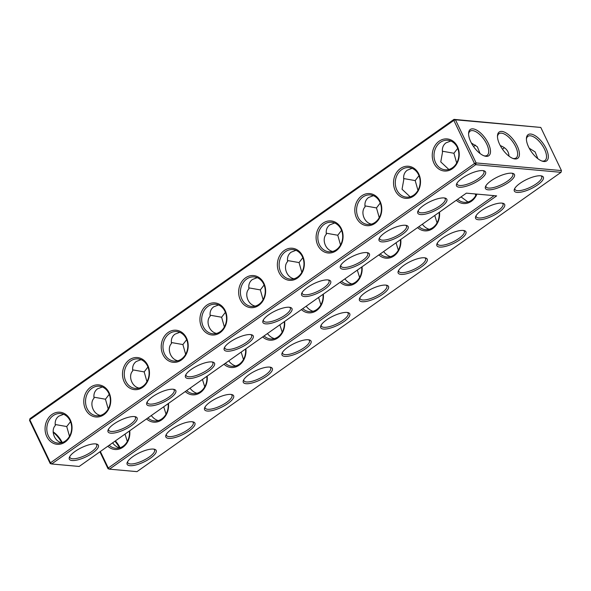 <?xml version="1.0" encoding="UTF-8"?>
<svg xmlns="http://www.w3.org/2000/svg" width="591" height="591" viewBox="0 0 591 591"><rect width="100%" height="100%" fill="white"/><g stroke="black" fill="none" stroke-linecap="round" stroke-linejoin="round"><path stroke-width="0.89" d="M92.639 452.994A16.105 5.112 -25.6 0 1 76.054 460.241A16.105 5.112 -25.6 0 1 69.428 457.22A16.105 5.112 -25.6 0 1 81.647 447.601A16.105 5.112 -25.6 0 1 96.798 444.107A16.105 5.112 -25.6 0 1 92.639 452.994M95.927 443.93A14.834 4.706 -25.6 0 1 96.71 444.713A14.834 4.706 -25.6 0 1 91.428 451.842A14.834 4.706 -25.6 0 1 69.96 457.53A14.834 4.706 -25.6 0 1 69.834 456.429M79.179 466.447L51.661 463.979L475.711 164.675L561.044 172.321L136.994 471.633L109.475 469.165L496.662 195.872L466.365 193.154L79.179 466.447M129.894 465.693A16.105 5.112 -25.6 0 1 127.242 462.406A16.105 5.112 -25.6 0 1 139.461 452.78A16.105 5.112 -25.6 0 1 154.613 449.286A16.105 5.112 -25.6 0 1 150.454 458.173A16.105 5.112 -25.6 0 1 129.894 465.693M508.733 182.294A16.105 5.112 -25.6 0 1 488.173 189.814A16.105 5.112 -25.6 0 1 485.521 186.52A16.105 5.112 -25.6 0 1 497.74 176.894A16.105 5.112 -25.6 0 1 512.892 173.407A16.105 5.112 -25.6 0 1 508.733 182.294M439.645 247.06A16.105 5.112 -25.6 0 1 436.993 243.765A16.105 5.112 -25.6 0 1 449.204 234.147A16.105 5.112 -25.6 0 1 464.363 230.653A16.105 5.112 -25.6 0 1 460.204 239.54A16.105 5.112 -25.6 0 1 439.645 247.06M478.363 219.734A16.105 5.112 -25.6 0 1 475.711 216.439A16.105 5.112 -25.6 0 1 487.922 206.813A16.105 5.112 -25.6 0 1 503.081 203.326A16.105 5.112 -25.6 0 1 498.922 212.213A16.105 5.112 -25.6 0 1 478.363 219.734M207.33 411.041A16.105 5.112 -25.6 0 1 204.678 407.746A16.105 5.112 -25.6 0 1 216.897 398.12A16.105 5.112 -25.6 0 1 232.049 394.633A16.105 5.112 -25.6 0 1 227.89 403.52A16.105 5.112 -25.6 0 1 207.33 411.041M323.491 329.047A16.105 5.112 -25.6 0 1 320.832 325.759A16.105 5.112 -25.6 0 1 333.051 316.133A16.105 5.112 -25.6 0 1 348.202 312.646A16.105 5.112 -25.6 0 1 344.043 321.526A16.105 5.112 -25.6 0 1 323.491 329.047M246.048 383.707A16.105 5.112 -25.6 0 1 243.396 380.412A16.105 5.112 -25.6 0 1 255.615 370.793A16.105 5.112 -25.6 0 1 270.767 367.299A16.105 5.112 -25.6 0 1 266.607 376.186A16.105 5.112 -25.6 0 1 246.048 383.707M284.773 356.38A16.105 5.112 -25.6 0 1 282.114 353.086A16.105 5.112 -25.6 0 1 294.333 343.46A16.105 5.112 -25.6 0 1 309.485 339.973A16.105 5.112 -25.6 0 1 305.325 348.86A16.105 5.112 -25.6 0 1 284.773 356.38M168.612 438.367A16.105 5.112 -25.6 0 1 165.96 435.072A16.105 5.112 -25.6 0 1 178.179 425.454A16.105 5.112 -25.6 0 1 193.331 421.959A16.105 5.112 -25.6 0 1 189.172 430.846A16.105 5.112 -25.6 0 1 168.612 438.367M517.081 192.4A16.105 5.112 -25.6 0 1 514.429 189.113A16.105 5.112 -25.6 0 1 526.647 179.487A16.105 5.112 -25.6 0 1 541.799 176A16.105 5.112 -25.6 0 1 537.64 184.88A16.105 5.112 -25.6 0 1 517.081 192.4M362.209 301.72A16.105 5.112 -25.6 0 1 359.557 298.425A16.105 5.112 -25.6 0 1 371.769 288.807A16.105 5.112 -25.6 0 1 386.92 285.313A16.105 5.112 -25.6 0 1 382.769 294.2A16.105 5.112 -25.6 0 1 362.209 301.72M400.927 274.394A16.105 5.112 -25.6 0 1 398.275 271.099A16.105 5.112 -25.6 0 1 410.486 261.473A16.105 5.112 -25.6 0 1 425.646 257.986A16.105 5.112 -25.6 0 1 421.486 266.873A16.105 5.112 -25.6 0 1 400.927 274.394M131.357 425.668A16.105 5.112 -25.6 0 1 114.772 432.908A16.105 5.112 -25.6 0 1 108.146 429.893A16.105 5.112 -25.6 0 1 120.365 420.267A16.105 5.112 -25.6 0 1 135.516 416.781A16.105 5.112 -25.6 0 1 131.357 425.668M170.075 398.334A16.105 5.112 -25.6 0 1 153.49 405.581A16.105 5.112 -25.6 0 1 146.864 402.56A16.105 5.112 -25.6 0 1 159.082 392.941A16.105 5.112 -25.6 0 1 174.234 389.447A16.105 5.112 -25.6 0 1 170.075 398.334M208.793 371.008A16.105 5.112 -25.6 0 1 192.208 378.247A16.105 5.112 -25.6 0 1 185.581 375.233A16.105 5.112 -25.6 0 1 197.8 365.607A16.105 5.112 -25.6 0 1 212.952 362.12A16.105 5.112 -25.6 0 1 208.793 371.008M247.518 343.674A16.105 5.112 -25.6 0 1 230.926 350.921A16.105 5.112 -25.6 0 1 224.307 347.907A16.105 5.112 -25.6 0 1 236.518 338.281A16.105 5.112 -25.6 0 1 251.67 334.794A16.105 5.112 -25.6 0 1 247.518 343.674M363.672 261.687A16.105 5.112 -25.6 0 1 347.08 268.935A16.105 5.112 -25.6 0 1 340.46 265.913A16.105 5.112 -25.6 0 1 352.672 256.295A16.105 5.112 -25.6 0 1 367.831 252.8A16.105 5.112 -25.6 0 1 363.672 261.687M324.954 289.021A16.105 5.112 -25.6 0 1 308.362 296.261A16.105 5.112 -25.6 0 1 301.742 293.247A16.105 5.112 -25.6 0 1 313.954 283.621A16.105 5.112 -25.6 0 1 329.113 280.134A16.105 5.112 -25.6 0 1 324.954 289.021M286.236 316.348A16.105 5.112 -25.6 0 1 269.644 323.595A16.105 5.112 -25.6 0 1 263.025 320.573A16.105 5.112 -25.6 0 1 275.236 310.955A16.105 5.112 -25.6 0 1 290.395 307.46A16.105 5.112 -25.6 0 1 286.236 316.348M402.39 234.361A16.105 5.112 -25.6 0 1 385.797 241.601A16.105 5.112 -25.6 0 1 379.178 238.587A16.105 5.112 -25.6 0 1 391.397 228.968A16.105 5.112 -25.6 0 1 406.549 225.474A16.105 5.112 -25.6 0 1 402.39 234.361M441.108 207.027A16.105 5.112 -25.6 0 1 424.523 214.274A16.105 5.112 -25.6 0 1 417.896 211.26A16.105 5.112 -25.6 0 1 430.115 201.634A16.105 5.112 -25.6 0 1 445.267 198.148A16.105 5.112 -25.6 0 1 441.108 207.027M479.826 179.701A16.105 5.112 -25.6 0 1 463.241 186.948A16.105 5.112 -25.6 0 1 456.614 183.927A16.105 5.112 -25.6 0 1 468.833 174.308A16.105 5.112 -25.6 0 1 483.985 170.814A16.105 5.112 -25.6 0 1 479.826 179.701M69.494 436.291L66.731 426.547L55.199 424.508M70.514 421.656L66.731 426.547M62.284 442.563A14.79 6.604 54.8 0 0 53.146 431.829M63.621 414.298L58.827 416.145C55.909 418.31 54.741 421.442 55.318 425.527C50.708 429.982 53.855 441.159 61.649 442.755M53.16 415.636A14.834 12.404 -84.9 0 0 47.066 431.755A14.834 12.404 -84.9 0 0 57.918 443.095A14.834 12.404 -84.9 0 0 71.6 429.428A14.834 12.404 -84.9 0 0 60.563 413.552A14.834 12.404 -84.9 0 0 53.16 415.636M108.219 408.965L105.457 399.221L93.917 397.182M102.339 386.972L97.545 388.819C94.626 390.983 93.459 394.108 94.043 398.201C89.433 402.656 92.573 413.833 100.374 415.429M50.213 463.551L50.449 462.834L51.661 463.979L50.213 463.551L29.55 420.423L29.956 418.679L454.006 119.367L540.787 127.449L455.454 119.803L453.829 120.394L29.786 419.706L29.55 420.423M100.352 451.502L108.264 468.013L108.027 468.729L109.475 469.165L108.264 468.013L494.142 195.643M29.956 418.679L29.786 419.706L50.449 462.834L474.492 163.522L475.711 164.675L476.117 162.931L561.45 170.577L540.787 127.449M561.044 172.321L561.45 170.577M127.649 461.615A14.834 4.706 154.4 0 0 127.767 462.709A14.834 4.706 154.4 0 0 130.301 463.95A14.834 4.706 154.4 0 0 146.361 458.86A14.834 4.706 154.4 0 0 154.517 449.891A14.834 4.706 154.4 0 0 153.741 449.116M485.928 185.729A14.834 4.706 154.4 0 0 486.046 186.822A14.834 4.706 154.4 0 0 488.58 188.071A14.834 4.706 154.4 0 0 504.648 182.981A14.834 4.706 154.4 0 0 512.803 174.013A14.834 4.706 154.4 0 0 512.02 173.229M437.399 242.982A14.834 4.706 154.4 0 0 437.517 244.076A14.834 4.706 154.4 0 0 440.051 245.317A14.834 4.706 154.4 0 0 456.112 240.227A14.834 4.706 154.4 0 0 464.267 231.258A14.834 4.706 154.4 0 0 463.492 230.483M476.117 215.649A14.834 4.706 154.4 0 0 476.235 216.749A14.834 4.706 154.4 0 0 478.769 217.99A14.834 4.706 154.4 0 0 494.83 212.9A14.834 4.706 154.4 0 0 502.985 203.932A14.834 4.706 154.4 0 0 502.21 203.149M205.084 406.955A14.834 4.706 154.4 0 0 205.21 408.049A14.834 4.706 154.4 0 0 207.744 409.297A14.834 4.706 154.4 0 0 223.804 404.2A14.834 4.706 154.4 0 0 231.96 395.231A14.834 4.706 154.4 0 0 231.177 394.456M321.245 324.969A14.834 4.706 154.4 0 0 321.364 326.062A14.834 4.706 154.4 0 0 323.898 327.303A14.834 4.706 154.4 0 0 339.958 322.213A14.834 4.706 154.4 0 0 348.114 313.245A14.834 4.706 154.4 0 0 347.331 312.469M243.81 379.629A14.834 4.706 154.4 0 0 243.928 380.722A14.834 4.706 154.4 0 0 246.462 381.963A14.834 4.706 154.4 0 0 262.522 376.873A14.834 4.706 154.4 0 0 270.678 367.905A14.834 4.706 154.4 0 0 269.895 367.122M282.528 352.295A14.834 4.706 154.4 0 0 282.646 353.388A14.834 4.706 154.4 0 0 285.18 354.637A14.834 4.706 154.4 0 0 301.24 349.547A14.834 4.706 154.4 0 0 309.396 340.579A14.834 4.706 154.4 0 0 308.613 339.795M166.367 434.282A14.834 4.706 154.4 0 0 166.485 435.382A14.834 4.706 154.4 0 0 169.026 436.623A14.834 4.706 154.4 0 0 185.086 431.533A14.834 4.706 154.4 0 0 193.242 422.565A14.834 4.706 154.4 0 0 192.459 421.782M514.835 188.322A14.834 4.706 154.4 0 0 514.953 189.415A14.834 4.706 154.4 0 0 517.487 190.664A14.834 4.706 154.4 0 0 533.547 185.567A14.834 4.706 154.4 0 0 541.703 176.598A14.834 4.706 154.4 0 0 540.928 175.822M359.963 297.635A14.834 4.706 154.4 0 0 360.082 298.736A14.834 4.706 154.4 0 0 362.615 299.977A14.834 4.706 154.4 0 0 378.676 294.887A14.834 4.706 154.4 0 0 386.832 285.918A14.834 4.706 154.4 0 0 386.056 285.135M398.681 270.309A14.834 4.706 154.4 0 0 398.799 271.402A14.834 4.706 154.4 0 0 401.333 272.65A14.834 4.706 154.4 0 0 417.394 267.56A14.834 4.706 154.4 0 0 425.55 258.585A14.834 4.706 154.4 0 0 424.774 257.809M134.645 416.603A14.834 4.706 -25.6 0 1 135.428 417.379A14.834 4.706 -25.6 0 1 130.146 424.515A14.834 4.706 -25.6 0 1 108.678 430.196A14.834 4.706 -25.6 0 1 108.559 429.103M173.362 389.27A14.834 4.706 -25.6 0 1 174.146 390.053A14.834 4.706 -25.6 0 1 168.863 397.189A14.834 4.706 -25.6 0 1 147.395 402.87A14.834 4.706 -25.6 0 1 147.277 401.777M212.08 361.943A14.834 4.706 -25.6 0 1 212.863 362.726A14.834 4.706 -25.6 0 1 207.581 369.855A14.834 4.706 -25.6 0 1 186.113 375.536A14.834 4.706 -25.6 0 1 185.995 374.443M250.806 334.617A14.834 4.706 -25.6 0 1 251.581 335.392A14.834 4.706 -25.6 0 1 246.299 342.529A14.834 4.706 -25.6 0 1 224.831 348.21A14.834 4.706 -25.6 0 1 224.713 347.116M366.959 252.63A14.834 4.706 -25.6 0 1 367.735 253.406A14.834 4.706 -25.6 0 1 362.453 260.542A14.834 4.706 -25.6 0 1 340.985 266.223A14.834 4.706 -25.6 0 1 340.867 265.13M328.241 279.957A14.834 4.706 -25.6 0 1 329.017 280.732A14.834 4.706 -25.6 0 1 323.735 287.869A14.834 4.706 -25.6 0 1 302.267 293.55A14.834 4.706 -25.6 0 1 302.149 292.456M289.524 307.283A14.834 4.706 -25.6 0 1 290.299 308.066A14.834 4.706 -25.6 0 1 285.017 315.195A14.834 4.706 -25.6 0 1 263.549 320.883A14.834 4.706 -25.6 0 1 263.431 319.783M405.677 225.297A14.834 4.706 -25.6 0 1 406.453 226.08A14.834 4.706 -25.6 0 1 401.178 233.209A14.834 4.706 -25.6 0 1 379.703 238.897A14.834 4.706 -25.6 0 1 379.585 237.796M444.395 197.97A14.834 4.706 -25.6 0 1 445.178 198.746A14.834 4.706 -25.6 0 1 439.896 205.882A14.834 4.706 -25.6 0 1 418.421 211.563A14.834 4.706 -25.6 0 1 418.302 210.47M483.113 170.636A14.834 4.706 -25.6 0 1 483.896 171.42A14.834 4.706 -25.6 0 1 478.614 178.556A14.834 4.706 -25.6 0 1 457.146 184.237A14.834 4.706 -25.6 0 1 457.02 183.144M61.759 442.725A16.06 7.173 54.8 0 0 53.138 432.309M51.949 414.49A16.105 13.467 -84.9 0 0 51.653 442.341A16.105 13.467 -84.9 0 0 72.043 427.95A16.105 13.467 -84.9 0 0 51.949 414.49M109.232 394.323L105.457 399.221M91.886 388.309A14.834 12.404 -84.9 0 0 85.784 404.429A14.834 12.404 -84.9 0 0 96.636 415.768A14.834 12.404 -84.9 0 0 110.318 402.102A14.834 12.404 -84.9 0 0 99.281 386.218A14.834 12.404 -84.9 0 0 91.886 388.309M301.425 309.581A16.105 13.467 -84.9 0 0 316.554 310.57A16.105 13.467 -84.9 0 0 323.321 294.126M340.143 282.247A16.105 13.467 -84.9 0 0 355.272 283.237A16.105 13.467 -84.9 0 0 362.039 266.792M378.861 254.92A16.105 13.467 -84.9 0 0 393.99 255.91A16.105 13.467 -84.9 0 0 400.764 239.466M417.586 227.594A16.105 13.467 -84.9 0 0 432.708 228.577A16.105 13.467 -84.9 0 0 439.482 212.132M456.304 200.26A16.105 13.467 -84.9 0 0 476.937 194.107M107.835 446.227A16.105 13.467 -84.9 0 0 122.958 447.21A16.105 13.467 -84.9 0 0 129.732 430.765M146.553 418.893A16.105 13.467 -84.9 0 0 161.675 419.883A16.105 13.467 -84.9 0 0 168.45 403.439M185.271 391.567A16.105 13.467 -84.9 0 0 200.393 392.557A16.105 13.467 -84.9 0 0 207.168 376.112M223.989 364.241A16.105 13.467 -84.9 0 0 239.111 365.223A16.105 13.467 -84.9 0 0 245.886 348.779M262.707 336.907A16.105 13.467 -84.9 0 0 277.836 337.897A16.105 13.467 -84.9 0 0 284.603 321.452M108.027 468.729L99.916 451.812M114.913 441.226A16.06 7.173 -125.2 0 1 119.567 447.904M474.492 163.522L476.117 162.931L455.454 119.803L454.006 119.367L453.829 120.394L474.492 163.522M472.963 128.86A16.06 7.173 54.8 0 0 468.597 133.293A16.06 7.173 54.8 0 0 473.687 146.738A16.06 7.173 54.8 0 0 484.642 156.031A16.06 7.173 54.8 0 0 488.809 144.477A16.06 7.173 54.8 0 0 472.963 128.86M501.855 131.416A16.105 7.195 -125.2 0 1 517.738 147.078A16.105 7.195 -125.2 0 1 513.564 158.661A16.105 7.195 -125.2 0 1 502.579 149.338A16.105 7.195 -125.2 0 1 497.474 135.864A16.105 7.195 -125.2 0 1 501.855 131.416M530.777 134.046A16.06 7.173 -125.2 0 1 546.623 149.663A16.06 7.173 -125.2 0 1 542.457 161.217A16.06 7.173 -125.2 0 1 531.501 151.917A16.06 7.173 -125.2 0 1 526.411 138.479A16.06 7.173 -125.2 0 1 530.777 134.046M245.538 277.844A16.105 13.467 -84.9 0 0 245.243 305.695A16.105 13.467 -84.9 0 0 265.632 291.304A16.105 13.467 -84.9 0 0 245.538 277.844M284.264 250.51A16.105 13.467 -84.9 0 0 283.961 278.368A16.105 13.467 -84.9 0 0 304.35 263.978A16.105 13.467 -84.9 0 0 284.264 250.51M322.981 223.184A16.105 13.467 -84.9 0 0 322.686 251.035A16.105 13.467 -84.9 0 0 343.068 236.644A16.105 13.467 -84.9 0 0 322.981 223.184M361.699 195.857A16.105 13.467 -84.9 0 0 361.404 223.708A16.105 13.467 -84.9 0 0 381.786 209.317A16.105 13.467 -84.9 0 0 361.699 195.857M400.417 168.524A16.105 13.467 -84.9 0 0 400.122 196.375A16.105 13.467 -84.9 0 0 420.504 181.991A16.105 13.467 -84.9 0 0 400.417 168.524M439.135 141.197A16.105 13.467 -84.9 0 0 438.84 169.048A16.105 13.467 -84.9 0 0 459.229 154.657A16.105 13.467 -84.9 0 0 439.135 141.197M90.667 387.157A16.105 13.467 -84.9 0 0 90.371 415.015A16.105 13.467 -84.9 0 0 110.761 400.624A16.105 13.467 -84.9 0 0 90.667 387.157M129.385 359.83A16.105 13.467 -84.9 0 0 129.089 387.681A16.105 13.467 -84.9 0 0 149.479 373.29A16.105 13.467 -84.9 0 0 129.385 359.83M168.103 332.504A16.105 13.467 -84.9 0 0 167.807 360.355A16.105 13.467 -84.9 0 0 188.197 345.964A16.105 13.467 -84.9 0 0 168.103 332.504M206.82 305.17A16.105 13.467 -84.9 0 0 206.525 333.021A16.105 13.467 -84.9 0 0 226.914 318.638A16.105 13.467 -84.9 0 0 206.82 305.17M146.937 381.638L144.174 371.894L132.635 369.848M141.057 359.638L136.27 361.485C133.344 363.657 132.177 366.782 132.761 370.867C128.151 375.329 131.291 386.507 139.092 388.095M302.784 308.62A14.834 12.404 -84.9 0 0 309.322 311.627A14.834 12.404 -84.9 0 0 322.959 294.377M341.502 281.294A14.834 12.404 -84.9 0 0 348.04 284.301A14.834 12.404 -84.9 0 0 361.677 267.051M380.22 253.96A14.834 12.404 -84.9 0 0 386.758 256.974A14.834 12.404 -84.9 0 0 400.395 239.724M418.938 226.634A14.834 12.404 -84.9 0 0 425.476 229.64A14.834 12.404 -84.9 0 0 439.113 212.391M457.656 199.307A14.834 12.404 -84.9 0 0 464.201 202.314A14.834 12.404 -84.9 0 0 476.501 194.062M109.187 445.267A14.834 12.404 -84.9 0 0 115.733 448.273A14.834 12.404 -84.9 0 0 129.37 431.024M147.905 417.94A14.834 12.404 -84.9 0 0 154.45 420.947A14.834 12.404 -84.9 0 0 168.088 403.697M186.63 390.607A14.834 12.404 -84.9 0 0 193.168 393.621A14.834 12.404 -84.9 0 0 206.806 376.364M225.348 363.28A14.834 12.404 -84.9 0 0 231.886 366.287A14.834 12.404 -84.9 0 0 245.524 349.037M264.066 335.954A14.834 12.404 -84.9 0 0 270.604 338.961A14.834 12.404 -84.9 0 0 284.241 321.711M115.363 440.908A14.79 6.604 -125.2 0 1 120.091 447.742M483.955 155.795A14.79 6.604 54.8 0 0 487.147 155.337A14.79 6.604 54.8 0 0 485.462 141.685A14.79 6.604 54.8 0 0 472.556 130.604A14.79 6.604 54.8 0 0 470.089 131.172A14.79 6.604 54.8 0 0 468.589 134.031M497.467 136.595A14.834 6.627 -125.2 0 1 498.974 133.729A14.834 6.627 -125.2 0 1 501.449 133.16A14.834 6.627 -125.2 0 1 514.392 144.27A14.834 6.627 -125.2 0 1 516.076 157.96A14.834 6.627 -125.2 0 1 512.87 158.418M526.404 139.21A14.79 6.604 -125.2 0 1 527.903 136.351A14.79 6.604 -125.2 0 1 530.371 135.79A14.79 6.604 -125.2 0 1 543.277 146.871A14.79 6.604 -125.2 0 1 544.961 160.516A14.79 6.604 -125.2 0 1 541.762 160.974M246.757 278.989A14.834 12.404 -84.9 0 0 240.655 295.108A14.834 12.404 -84.9 0 0 251.507 306.448A14.834 12.404 -84.9 0 0 265.189 292.781A14.834 12.404 -84.9 0 0 254.16 276.906A14.834 12.404 -84.9 0 0 246.757 278.989M285.475 251.663A14.834 12.404 -84.9 0 0 279.38 267.782A14.834 12.404 -84.9 0 0 290.225 279.122A14.834 12.404 -84.9 0 0 303.907 265.455A14.834 12.404 -84.9 0 0 292.877 249.572A14.834 12.404 -84.9 0 0 285.475 251.663M324.193 224.336A14.834 12.404 -84.9 0 0 318.098 240.456A14.834 12.404 -84.9 0 0 328.951 251.788A14.834 12.404 -84.9 0 0 342.632 238.129A14.834 12.404 -84.9 0 0 331.595 222.246A14.834 12.404 -84.9 0 0 324.193 224.336M362.911 197.002A14.834 12.404 -84.9 0 0 356.816 213.122A14.834 12.404 -84.9 0 0 367.668 224.462A14.834 12.404 -84.9 0 0 381.35 210.795A14.834 12.404 -84.9 0 0 370.313 194.919A14.834 12.404 -84.9 0 0 362.911 197.002M401.629 169.676A14.834 12.404 -84.9 0 0 395.534 185.796A14.834 12.404 -84.9 0 0 406.386 197.135A14.834 12.404 -84.9 0 0 420.068 183.469A14.834 12.404 -84.9 0 0 409.031 167.585A14.834 12.404 -84.9 0 0 401.629 169.676M440.347 142.342A14.834 12.404 -84.9 0 0 434.252 158.462A14.834 12.404 -84.9 0 0 445.104 169.802A14.834 12.404 -84.9 0 0 458.786 156.135A14.834 12.404 -84.9 0 0 447.749 140.259A14.834 12.404 -84.9 0 0 440.347 142.342M130.604 360.983A14.834 12.404 -84.9 0 0 124.502 377.095A14.834 12.404 -84.9 0 0 135.354 388.435A14.834 12.404 -84.9 0 0 149.035 374.768A14.834 12.404 -84.9 0 0 137.999 358.892A14.834 12.404 -84.9 0 0 130.604 360.983M169.321 333.649A14.834 12.404 -84.9 0 0 163.219 349.769A14.834 12.404 -84.9 0 0 174.072 361.108A14.834 12.404 -84.9 0 0 187.753 347.442A14.834 12.404 -84.9 0 0 176.724 331.566A14.834 12.404 -84.9 0 0 169.321 333.649M208.039 306.323A14.834 12.404 -84.9 0 0 201.937 322.442A14.834 12.404 -84.9 0 0 212.79 333.775A14.834 12.404 -84.9 0 0 226.471 320.115A14.834 12.404 -84.9 0 0 215.442 304.232A14.834 12.404 -84.9 0 0 208.039 306.323M125.004 434.104L127.309 441.477M119.463 447.934C116.796 447.099 114.506 445.415 112.586 442.873M163.722 406.778L166.027 414.143M158.181 420.607C155.514 419.773 153.224 418.081 151.303 415.539M502.483 149.205L504.374 147.676M508.977 156.142C508.785 151.23 505.881 147.706 500.259 145.585M473.59 146.598L475.452 145.098M480.047 153.505L477.351 146.775L471.389 143.007M456.68 163.005L453.918 153.261L442.386 151.215M457.7 148.363L453.918 153.261M434.747 215.471L437.059 222.844M429.214 229.301C426.547 228.466 424.257 226.781 422.336 224.24M475.164 193.944L475.777 195.51M467.932 201.974L461.054 196.906M202.44 379.452L204.745 386.817M196.899 393.281C194.232 392.446 191.942 390.754 190.021 388.213M241.158 352.118L243.47 359.491M235.624 365.947C232.95 365.112 230.66 363.428 228.739 360.879M318.593 297.458L320.906 304.83M313.06 311.294C310.393 310.452 308.096 308.768 306.175 306.227M357.311 270.131L359.624 277.497M351.778 283.961C349.111 283.126 346.814 281.434 344.9 278.893M279.875 324.791L282.188 332.157M274.342 338.621C271.675 337.786 269.378 336.094 267.457 333.553M529.204 148.193L535.15 151.939L537.862 158.691M396.029 242.805L398.341 250.17M390.496 256.634C387.829 255.8 385.531 254.108 383.618 251.567M147.949 366.996L144.174 371.894M185.655 354.305L182.892 344.56L171.353 342.521M179.775 332.312L174.988 334.159C172.062 336.323 170.895 339.456 171.479 343.541C166.869 347.996 170.009 359.173 177.81 360.769M186.667 339.67L182.892 344.56M224.373 326.978L221.61 317.234L210.071 315.188M218.493 304.986L213.706 306.825C210.78 308.997 209.613 312.122 210.197 316.207C205.587 320.669 208.726 331.846 216.528 333.442M225.385 312.336L221.61 317.234M263.091 299.644L260.328 289.9L248.789 287.861M257.211 277.652L252.423 279.499C249.498 281.671 248.331 284.796 248.914 288.881C244.305 293.335 247.444 304.513 255.246 306.108M340.527 244.992L337.764 235.248L326.225 233.201M341.539 230.35L337.764 235.248M334.654 222.992L329.859 224.839C326.941 227.01 325.767 230.135 326.35 234.221C321.74 238.683 324.88 249.86 332.681 251.448M379.245 217.658L376.482 207.914L364.942 205.875M373.372 195.665L368.577 197.512C365.659 199.677 364.484 202.809 365.068 206.894C360.458 211.349 363.598 222.526 371.399 224.122M301.809 272.318L299.046 262.574L287.507 260.535M302.821 257.683L299.046 262.574M295.936 250.325L291.141 252.172C288.216 254.337 287.049 257.462 287.632 261.554C283.023 266.009 286.162 277.186 293.963 278.782M264.103 285.01L260.328 289.9M380.264 203.023L376.482 207.914M417.963 190.332L415.2 180.587L403.668 178.548M412.09 168.339L407.295 170.186C404.377 172.35 403.202 175.475 403.786 179.561L402.05 189.246L410.117 196.796M418.982 175.69L415.2 180.587M450.807 141.005L446.013 142.852C443.095 145.024 441.928 148.149 442.504 152.234L440.768 161.912L448.835 169.462"/></g></svg>
